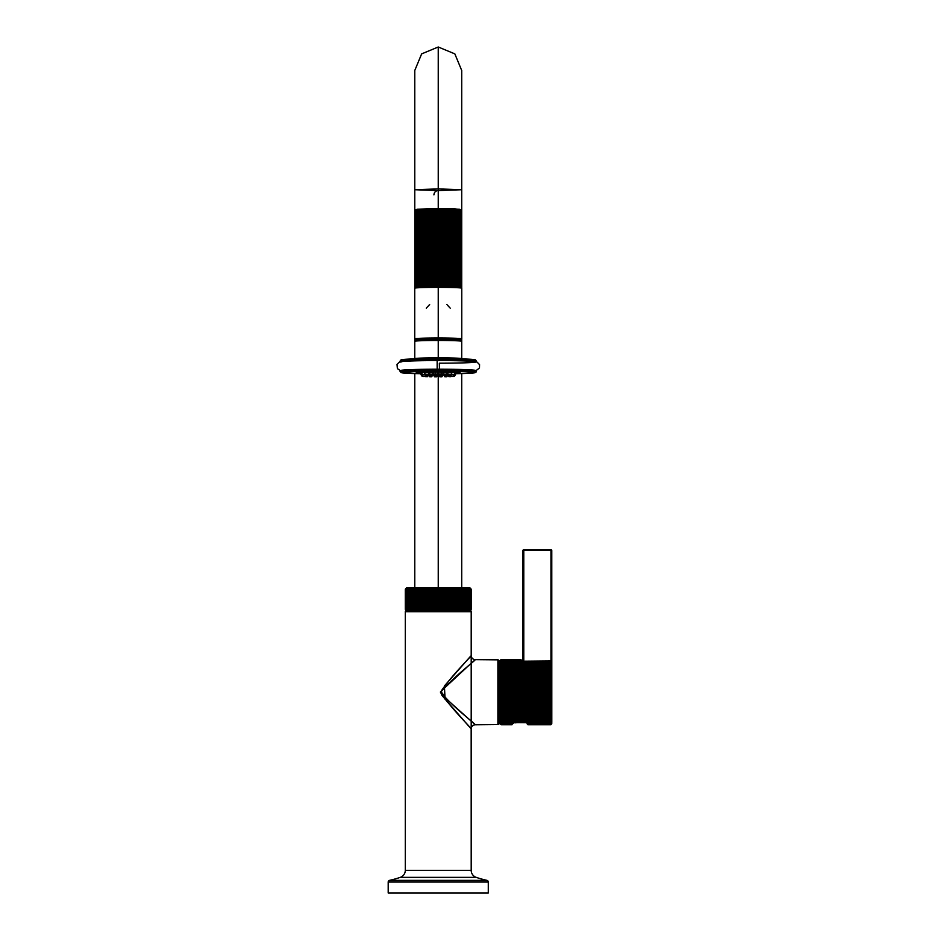 <?xml version="1.0" encoding="UTF-8"?>
<svg xmlns="http://www.w3.org/2000/svg" width="940" height="940" viewBox="0 0 940 940"><rect width="100%" height="100%" fill="white"/><g stroke="black" fill="none" stroke-linecap="round" stroke-linejoin="round"><path stroke-width="1.41" d="M471.163 728.864L471.199 870.346L405.293 870.346L405.293 611.693L471.199 611.693L471.199 728.888C470.728 727.278 451.212 708.666 440.449 692.216C451.2 675.754 470.74 657.142 471.199 655.521L471.199 611.693A1.234 1.234 90 0 0 469.953 610.448A1.234 1.234 -90 0 1 471.199 611.693L405.293 611.693L405.293 870.346A7.414 7.414 0 0 1 400.252 877.373A7.414 7.414 0 0 0 405.293 870.346L471.199 870.346L471.199 728.9A4.124 4.124 -45 0 1 475.276 724.775C474.712 723.224 452.998 707.186 440.696 692.099C453.339 677.223 474.618 661.137 475.276 659.645L497.895 659.845L497.895 724.576L475.276 724.775L473.149 722.884M468.014 725.304L467.11 724.293M466.17 723.224L464.16 720.957M447.581 702.168L446.159 700.523M445.078 699.254L444.397 685.977L470.2 656.649M406.527 610.448A1.234 1.234 90 0 0 405.293 611.693A1.234 1.234 -90 0 1 406.527 610.448L469.953 610.448L406.527 610.448A1.234 1.234 0 0 1 405.293 609.214L405.88 610.26L405.34 609.214L406.01 610.26L405.504 609.214L406.256 610.26L405.798 609.214L406.62 610.26L406.221 609.214L407.102 610.26L406.762 609.214L407.713 610.26L407.42 609.214L408.43 610.26L408.195 609.214L409.264 610.26L409.076 609.214L410.204 610.26L410.075 609.214L411.25 610.26L411.18 609.214L412.402 610.26L412.39 609.214L413.659 610.26L413.694 609.214L414.998 610.26L415.092 609.214L416.432 610.26L416.585 609.214L417.936 610.26L418.159 609.214L419.534 610.26L419.804 609.214L421.19 610.26L421.52 609.214L422.918 610.26L423.294 609.214L424.704 610.26L425.127 609.214L426.537 610.26L427.019 609.214L428.417 610.26L428.946 609.214L430.332 610.26L430.908 609.214L432.282 610.26L432.894 609.214L434.257 610.26L434.914 609.214L436.242 610.26L436.936 609.214L438.228 610.26L438.968 609.214L440.226 610.26L440.989 609.214L442.211 610.26L443.01 609.214L444.185 610.26L445.008 609.214L446.124 610.26L446.97 609.214L448.051 610.26L448.921 609.214L449.931 610.26L450.812 609.214L451.764 610.26L452.669 609.214L453.55 610.26L454.466 609.214L455.277 610.26L456.194 609.214L456.934 610.26L457.862 609.214L458.532 610.26L459.46 609.214L460.048 610.26L460.964 609.214L461.47 610.26L462.398 609.214L462.821 610.26L463.726 609.214L464.066 610.26L464.959 609.214L465.218 610.26L466.099 609.214L466.275 610.26L467.133 609.214L467.215 610.26L468.049 609.214L468.049 610.26L469.718 609.214L469.377 610.26L470.259 609.214L469.859 610.26L470.681 609.214L470.235 610.26L470.975 609.214L470.482 610.26L471.152 609.214L470.599 610.26L471.199 609.214A1.234 1.234 0 0 1 469.953 610.448A1.234 1.234 0 0 0 471.199 609.214L471.152 589.862A2.056 2.056 0 0 0 469.13 587.794L407.349 587.794A2.056 2.056 0 0 0 405.293 589.862L405.88 588.428L405.293 589.862A2.056 2.056 0 0 1 407.349 587.794L469.13 587.794A2.056 2.056 0 0 1 471.199 589.862L470.482 588.428L470.975 589.862L470.235 588.428L470.681 589.862L469.859 588.428L470.259 589.862L469.377 588.428L469.718 589.862L468.766 588.428L469.06 589.862L468.049 588.428L468.285 589.862L467.215 588.428L467.392 589.862L466.275 588.428L466.393 589.862L465.218 588.428L465.288 589.862L464.066 588.428L464.078 589.862L462.821 588.428L462.762 589.862L461.47 588.428L461.364 589.862L460.048 588.428L459.883 589.862L458.532 588.428L458.309 589.862L456.934 588.428L456.664 589.862L455.277 588.428L454.948 589.862L453.55 588.428L453.162 589.862L451.764 588.428L451.329 589.862L449.931 588.428L449.438 589.862L448.051 588.428L447.511 589.862L446.124 588.428L445.548 589.862L444.185 588.428L443.551 589.862L442.211 588.428L441.541 589.862L440.226 588.428L439.521 589.862L438.228 588.428L437.488 589.862L436.242 588.428L435.467 589.862L434.257 588.428L433.446 589.862L432.282 588.428L431.448 589.862L430.332 588.428L429.474 589.862L428.417 588.428L427.536 589.862L426.537 588.428L425.644 589.862L424.704 588.428L423.787 589.862L422.918 588.428L422.001 589.862L421.19 588.428L420.262 589.862L419.534 588.428L418.594 589.862L417.936 588.428L417.007 589.862L416.432 588.428L415.492 589.862L414.998 588.428L414.07 589.862L413.659 588.428L412.742 589.862L412.402 588.428L411.509 589.862L411.25 588.428L410.369 589.862L410.204 588.428L409.346 589.862L409.264 588.428L408.418 589.862L408.43 588.428L406.762 589.862L407.102 588.428L406.221 589.862L406.62 588.428L405.798 589.862L406.256 588.428L405.504 589.862L406.01 588.428L405.34 589.862L405.88 588.428L405.34 609.214A1.234 1.234 0 0 0 406.527 610.448M499.116 723.342L499.116 661.079A1.234 1.234 180 0 0 497.895 659.845A1.234 1.234 0 0 1 499.116 661.079L499.116 723.342A1.234 1.234 0 0 1 497.895 724.576A1.234 1.234 180 0 0 499.116 723.342M500.151 664.322L499.116 664.322L500.151 664.322M499.116 720.099L500.151 720.099L499.116 720.099M474.959 659.927L474.277 660.526M469.836 664.486L440.872 691.405L447.181 699.654L472.033 721.897M475.24 659.68L475.276 659.645A4.124 4.124 -135 0 1 471.199 655.521A4.124 4.124 45 0 0 475.276 659.645C474.7 661.196 453.045 677.235 440.696 692.298C453.303 707.197 474.63 723.271 475.276 724.775M471.163 663.299L471.974 662.582M472.902 661.76L475.111 659.798M468.755 658.27L468.144 658.964M466.933 660.327L464.055 663.57M462.738 665.05L461.881 666.037M461.129 666.883L459.014 669.268M445.419 684.778L444.397 685.977M440.472 691.911L441.929 695.365M442.117 695.624L468.755 726.15M469.636 727.149L470.916 728.582M497.895 724.576L497.895 659.845M438.24 587.183C407.96 587.183 407.96 587.183 438.24 587.183C468.52 587.183 468.52 587.183 438.24 587.183C407.96 587.183 407.96 587.183 438.24 587.183L438.24 373.862L438.24 587.183M455.982 210.102L459.589 209.232L438.24 208.751L416.89 209.232L420.509 210.102L414.775 209.573L438.24 208.751L454.843 208.986L461.716 209.573L455.982 210.102M433.916 194.862C434.151 192.359 435.502 190.926 437.981 190.55L414.775 189.727L438.24 188.905L438.24 47L421.649 53.874L414.775 70.477L421.649 53.886L438.24 47L454.843 53.886L461.716 70.477L454.843 53.874L438.24 47L438.24 188.905L461.716 189.727L438.51 190.55M461.716 70.477L461.716 189.727L438.24 188.905L438.24 208.751L438.24 188.905L414.775 189.727L414.775 70.477M471.199 589.862L470.599 588.428L471.199 609.214L470.599 610.26L471.199 589.862L471.199 609.214L470.482 610.26L470.482 588.428L471.116 589.862L471.116 609.214L471.199 589.862M464.09 609.214L464.066 588.428L464.959 589.862L464.959 609.214L464.066 610.26L464.078 609.214L462.821 610.26L462.762 609.214L462.821 588.428L462.821 610.26L462.821 588.428L463.726 589.862L463.726 609.214L464.078 589.862L464.078 609.214M405.293 609.214L405.293 589.862L406.01 588.428L406.01 610.26L405.375 609.214L405.375 589.862L405.88 610.26L405.293 609.214L405.293 589.862M405.575 609.214L405.575 589.862L406.256 588.428L406.256 610.26L405.504 609.214L405.575 589.862L405.575 609.214M405.904 609.214L405.904 589.862L406.62 588.428L406.62 610.26L405.798 609.214L405.798 589.862L405.904 609.214M406.35 609.214L406.35 589.862L407.102 588.428L407.102 610.26L406.221 609.214L406.221 589.862L406.35 609.214M406.926 609.214L406.926 589.862L407.713 588.428L407.713 610.26L406.762 609.214L406.762 589.862L406.926 609.214M407.619 609.214L407.619 589.862L408.43 588.428L408.43 610.26L407.42 609.214L407.42 589.862L407.619 609.214M408.418 609.214L408.418 589.862L409.264 588.428L409.264 610.26L408.195 609.214L408.195 589.862L408.418 609.214M409.346 609.214L409.346 589.862L410.204 588.428L410.204 610.26L409.076 609.214L409.076 589.862L409.346 609.214M410.369 609.214L410.369 589.862L411.25 588.428L411.25 610.26L410.075 609.214L410.075 589.862L410.369 609.214M411.509 609.214L411.509 589.862L412.402 588.428L412.402 610.26L411.18 609.214L411.18 589.862L411.509 609.214M412.742 609.214L412.742 589.862L413.659 588.428L413.659 610.26L412.39 609.214L412.39 589.862L412.742 609.214M413.694 589.862L413.659 610.26L413.659 588.428L413.694 589.862L414.998 588.428L414.998 610.26L414.07 609.214L414.07 589.862L413.694 609.214L413.694 589.862M415.092 589.862L414.998 610.26L414.998 588.428L415.092 589.862L416.432 588.428L416.432 610.26L415.492 609.214L415.492 589.862L415.092 609.214L415.092 589.862M416.585 589.862L416.432 610.26L416.432 588.428L416.585 589.862L417.936 588.428L417.936 610.26L417.007 609.214L417.007 589.862L416.585 609.214L416.585 589.862M418.159 589.862L417.936 610.26L417.936 588.428L418.159 589.862L419.534 588.428L419.534 610.26L418.594 609.214L418.594 589.862L418.159 609.214L418.159 589.862M419.804 589.862L419.534 610.26L419.534 588.428L419.804 589.862L421.19 588.428L421.19 610.26L420.262 609.214L420.262 589.862L419.804 609.214L419.804 589.862M421.52 589.862L421.19 610.26L421.19 588.428L421.52 589.862L422.918 588.428L422.918 610.26L422.001 609.214L422.001 589.862L421.52 609.214L421.52 589.862M423.294 589.862L422.918 610.26L422.918 588.428L423.294 589.862L424.704 588.428L424.704 610.26L423.787 609.214L423.787 589.862L423.294 609.214L423.294 589.862M425.127 589.862L424.704 610.26L424.704 588.428L425.127 589.862L426.537 588.428L426.537 610.26L425.644 609.214L425.644 589.862L425.127 609.214L425.127 589.862M427.019 589.862L426.537 610.26L426.537 588.428L427.019 589.862L428.417 588.428L428.417 610.26L427.536 609.214L427.536 589.862L427.019 609.214L427.019 589.862M428.946 589.862L428.417 610.26L428.417 588.428L428.946 589.862L430.332 588.428L430.332 610.26L429.474 609.214L429.474 589.862L428.946 609.214L428.946 589.862M430.908 589.862L430.332 610.26L430.332 588.428L430.908 589.862L432.282 588.428L432.282 610.26L431.448 609.214L431.448 589.862L430.908 609.214L430.908 589.862M432.894 589.862L432.282 610.26L432.282 588.428L432.894 589.862L434.257 588.428L434.257 610.26L433.446 609.214L433.446 589.862L432.894 609.214L432.894 589.862M434.914 589.862L434.914 609.214L434.257 610.26L434.257 588.428L434.914 589.862L436.242 588.428L436.242 610.26L435.467 609.214L435.467 589.862L434.914 609.214L434.914 589.862M436.936 589.862L436.936 609.214L436.242 610.26L436.242 588.428L436.936 589.862L438.228 588.428L438.228 610.26L437.488 609.214L437.488 589.862L436.936 609.214L436.936 589.862M438.968 589.862L438.968 609.214L438.228 610.26L438.228 588.428L438.968 589.862L440.226 588.428L440.226 610.26L439.521 609.214L439.521 589.862L438.968 609.214L438.968 589.862M440.989 589.862L440.989 609.214L440.226 610.26L440.226 588.428L440.989 589.862L442.211 588.428L442.211 610.26L441.541 609.214L441.541 589.862L440.989 609.214L440.989 589.862M443.01 589.862L443.01 609.214L442.211 610.26L442.211 588.428L443.01 589.862L444.185 588.428L444.185 610.26L443.551 609.214L443.551 589.862L443.01 609.214L443.01 589.862M445.008 589.862L445.008 609.214L444.185 610.26L444.185 588.428L445.008 589.862L446.124 588.428L446.124 610.26L445.548 589.862L445.008 609.214L445.008 589.862M446.97 589.862L446.97 609.214L446.124 610.26L446.124 588.428L446.97 589.862L448.051 588.428L448.051 610.26L447.511 589.862L446.97 609.214L446.97 589.862M448.921 589.862L448.921 609.214L448.051 610.26L448.051 588.428L448.921 589.862L449.931 588.428L449.931 610.26L449.438 589.862L448.921 609.214L448.921 589.862M450.812 589.862L450.812 609.214L449.931 610.26L449.931 588.428L450.812 589.862L451.764 588.428L451.764 610.26L451.329 589.862L450.812 609.214L450.812 589.862M452.669 589.862L452.669 609.214L451.764 610.26L451.764 588.428L452.669 589.862L453.55 588.428L453.55 610.26L453.162 589.862L452.669 609.214L452.669 589.862M454.466 589.862L454.466 609.214L453.55 610.26L453.55 588.428L454.466 589.862L455.277 588.428L455.277 610.26L454.948 589.862L454.466 609.214L454.466 589.862M456.194 589.862L456.194 609.214L455.277 610.26L455.277 588.428L456.194 589.862L456.934 588.428L456.934 610.26L456.664 589.862L456.194 609.214L456.194 589.862M457.862 589.862L457.862 609.214L456.934 610.26L456.934 588.428L457.862 589.862L458.532 588.428L458.532 610.26L458.309 589.862L457.862 609.214L457.862 589.862M459.46 589.862L459.46 609.214L458.532 610.26L458.532 588.428L459.46 589.862L460.048 588.428L460.048 610.26L459.46 589.862M460.964 589.862L460.964 609.214L460.048 610.26L460.048 588.428L460.964 589.862L461.47 588.428L461.47 610.26L460.964 589.862M462.398 589.862L462.398 609.214L461.47 610.26L461.47 588.428L462.762 589.862L462.762 609.214L462.398 589.862M465.288 609.214L465.218 588.428L466.099 589.862L466.099 609.214L465.218 610.26L464.959 589.862L465.288 609.214M466.393 609.214L466.275 588.428L467.133 589.862L467.133 609.214L466.275 610.26L466.099 589.862L466.393 609.214M467.392 609.214L467.215 588.428L468.049 589.862L468.049 609.214L467.215 610.26L467.133 589.862L467.392 609.214M468.285 609.214L468.049 588.428L468.86 589.862L468.86 609.214L468.049 610.26L468.049 589.862L468.285 609.214M469.06 609.214L468.766 588.428L469.554 589.862L469.554 609.214L468.766 610.26L468.86 589.862L469.06 609.214M469.718 609.214L469.377 588.428L470.129 589.862L469.718 609.214M470.259 609.214L469.859 588.428L470.576 589.862L470.259 609.214M470.681 609.214L470.235 588.428L470.905 589.862L470.681 609.214M488.283 893L388.197 893L388.197 882.037L388.197 893L488.283 893L488.283 882.037L488.283 893M388.197 882.037L488.283 882.037A1.727 1.727 90 0 0 486.932 880.357A102.965 102.965 0 0 1 476.239 877.373A102.965 102.965 0 0 0 486.932 880.357A1.727 1.727 -90 0 1 488.283 882.037L388.197 882.037A1.727 1.727 -90 0 1 389.56 880.357A102.965 102.965 0 0 0 400.252 877.373L476.239 877.373A7.414 7.414 0 0 1 471.199 870.346A7.414 7.414 0 0 0 476.239 877.373L400.252 877.373A102.965 102.965 0 0 1 389.56 880.357L486.932 880.357L389.56 880.357A1.727 1.727 90 0 0 388.197 882.037M419.24 339.646A22.278 0.776 0 0 1 457.251 339.646A22.278 0.776 180 0 0 419.24 339.646M423.717 287.546A22.278 0.776 0 0 1 417.348 286.688A22.278 0.776 0 0 1 438.24 286.171L418.876 286.571L415.774 286.912L414.728 288.192A23.524 0.823 0 0 1 438.24 287.37L438.24 338.001A23.524 0.823 180 0 0 414.728 338.823A23.524 0.823 0 0 1 438.24 338.001L438.24 287.37A23.524 0.823 0 0 1 461.763 288.192A23.524 0.823 180 0 0 438.24 287.37A23.524 0.823 180 0 0 414.728 288.192L414.728 338.823L415.656 340.057M460.823 340.057L461.763 338.823A23.524 0.823 180 0 0 438.24 338.001A23.524 0.823 0 0 1 461.763 338.823L461.763 288.192C460.412 286.453 466.781 286.724 438.24 286.171L438.24 287.37L438.24 286.171A22.278 0.776 0 0 1 459.131 286.688A22.278 0.776 0 0 1 452.774 287.546M429.639 304.525L426.278 308.156M450.213 308.156L446.853 304.525M438.24 304.172L438.24 307.298M438.24 303.832L438.24 305.218M416.162 210.419L416.162 286.724L415.445 285.936L415.445 211.23L416.162 210.419A22.654 0.787 0 0 1 438.24 209.808L437.735 210.607A23.477 0.823 180 0 0 436.712 210.607L436.254 209.832L435.69 210.607A23.477 0.823 180 0 0 434.68 210.607L434.28 209.832L433.657 210.619A23.477 0.823 180 0 0 432.67 210.619L432.329 209.855L431.672 210.63A23.477 0.823 180 0 0 430.696 210.642L430.426 209.879L429.733 210.654A23.477 0.823 180 0 0 428.793 210.666L428.581 209.902L427.853 210.689A23.477 0.823 180 0 0 426.96 210.701L426.819 209.937L426.067 210.725A23.477 0.823 180 0 0 425.209 210.736L425.139 209.972L424.363 210.76A23.477 0.823 180 0 0 423.552 210.783L423.552 210.008L422.765 210.807A23.477 0.823 180 0 0 422.013 210.83L422.084 210.055L421.285 210.854A23.477 0.823 180 0 0 420.591 210.877L420.732 210.113L419.933 210.912A23.477 0.823 180 0 0 419.311 210.936L419.522 210.161L418.723 210.959A23.477 0.823 180 0 0 418.171 210.995L418.453 210.219L417.666 211.03A23.477 0.823 180 0 0 417.184 211.054L417.524 210.29L416.749 211.089A23.477 0.823 180 0 0 416.361 211.124L416.761 210.349L416.009 211.159A23.477 0.823 180 0 0 415.703 211.195L416.162 210.419L415.445 211.23A23.477 0.823 180 0 0 415.221 211.265L415.738 210.489L415.045 211.3A23.477 0.823 180 0 0 414.904 211.336L414.822 211.371A23.477 0.823 180 0 0 414.775 211.406L414.775 286.148L415.386 286.923L414.775 286.113A23.477 0.823 0 0 1 414.822 286.077L415.468 286.853L414.904 286.042A23.477 0.823 0 0 1 415.045 286.007L415.738 286.794L415.221 285.971A23.477 0.823 0 0 1 415.445 285.936L416.162 286.724L415.703 285.901A23.477 0.823 0 0 1 416.009 285.866L416.761 286.653L416.361 285.83A23.477 0.823 0 0 1 416.749 285.795L417.524 286.594L417.184 285.772A23.477 0.823 0 0 1 417.666 285.737L418.453 286.524L418.171 285.701A23.477 0.823 0 0 1 418.723 285.678L419.522 286.465L419.311 285.642A23.477 0.823 0 0 1 419.933 285.619L420.732 286.418L420.591 285.596A23.477 0.823 0 0 1 421.285 285.56L422.084 286.359L422.013 285.537A23.477 0.823 0 0 1 422.765 285.513L423.552 286.312L423.552 285.49A23.477 0.823 0 0 1 424.363 285.466L425.139 286.277L425.209 285.454A23.477 0.823 0 0 1 426.067 285.431L426.819 286.242L426.96 285.408A23.477 0.823 0 0 1 427.853 285.396L428.581 286.207L428.793 285.384A23.477 0.823 0 0 1 429.733 285.372L430.426 286.183L430.696 285.349A23.477 0.823 0 0 1 431.672 285.349L432.329 286.159L432.67 285.337A23.477 0.823 0 0 1 433.657 285.325L434.28 286.148L434.68 285.325A23.477 0.823 0 0 1 435.69 285.313L436.254 286.136L436.712 285.313A23.477 0.823 0 0 1 437.735 285.313L438.24 286.159A22.654 0.787 180 0 0 415.598 286.97A22.654 0.787 0 0 1 438.24 286.159L438.24 286.171A22.654 0.787 0 0 1 460.894 286.97A22.654 0.787 180 0 0 438.24 286.159L438.757 210.607A23.477 0.823 0 0 1 439.779 210.607L439.779 285.313A23.477 0.823 180 0 0 438.757 285.313A23.477 0.823 0 0 1 439.779 285.313L440.237 286.136L440.801 285.313A23.477 0.823 0 0 1 441.812 285.325L442.211 286.148L442.822 285.325A23.477 0.823 0 0 1 443.821 285.337L444.162 286.159L444.82 285.349A23.477 0.823 0 0 1 445.783 285.349L446.065 286.183L446.759 285.372A23.477 0.823 0 0 1 447.698 285.384L447.91 286.207L448.627 285.396A23.477 0.823 0 0 1 449.531 285.408L449.673 286.242L450.424 285.431A23.477 0.823 0 0 1 451.282 285.454L451.353 286.277L452.128 285.466A23.477 0.823 0 0 1 452.939 285.49L452.939 286.312L453.726 285.513A23.477 0.823 0 0 1 454.478 285.537L454.408 286.359L455.207 285.56A23.477 0.823 0 0 1 455.888 285.596L455.759 286.418L456.558 285.619A23.477 0.823 0 0 1 457.181 285.642L456.969 286.465L457.768 285.678A23.477 0.823 0 0 1 458.309 285.701L458.038 286.524L458.826 285.737A23.477 0.823 0 0 1 459.296 285.772L458.955 286.594L459.731 285.795A23.477 0.823 0 0 1 460.118 285.83L459.719 286.653L460.471 285.866A23.477 0.823 0 0 1 460.788 285.901L460.318 286.724L461.047 285.936A23.477 0.823 0 0 1 461.27 285.971L460.753 286.794L461.446 286.007A23.477 0.823 0 0 1 461.587 286.042L461.011 286.853L461.669 286.077A23.477 0.823 0 0 1 461.716 286.113L461.105 286.923L461.716 286.148L461.105 286.923L461.716 286.148L461.716 211.406A23.477 0.823 180 0 0 461.669 211.371L461.587 211.336A23.477 0.823 180 0 0 461.446 211.3L460.753 210.489L461.27 211.265A23.477 0.823 180 0 0 461.047 211.23L460.318 210.419L460.788 211.195A23.477 0.823 180 0 0 460.471 211.159L459.719 210.349L460.118 211.124A23.477 0.823 180 0 0 459.731 211.089L458.955 210.29L459.296 211.054A23.477 0.823 180 0 0 458.826 211.03L458.038 210.219L458.309 210.995A23.477 0.823 180 0 0 457.768 210.959L456.969 210.161L457.181 210.936A23.477 0.823 180 0 0 456.558 210.912L455.759 210.113L455.888 210.877A23.477 0.823 180 0 0 455.207 210.854L454.408 210.055L454.478 210.83A23.477 0.823 180 0 0 453.726 210.807L452.939 210.008L452.939 210.783A23.477 0.823 180 0 0 452.128 210.76L451.353 209.972L451.282 210.736A23.477 0.823 180 0 0 450.424 210.725L449.673 209.937L449.531 210.701A23.477 0.823 180 0 0 448.627 210.689L447.91 209.902L447.698 210.666A23.477 0.823 180 0 0 446.759 210.654L446.065 209.879L445.783 210.642A23.477 0.823 180 0 0 444.82 210.63L444.162 209.855L443.821 210.619A23.477 0.823 180 0 0 442.822 210.619L442.211 209.832L441.812 210.607A23.477 0.823 180 0 0 440.801 210.607L440.237 209.832L439.779 210.607A23.477 0.823 180 0 0 438.757 210.607L438.24 209.808A22.654 0.787 0 0 1 460.318 210.419L461.047 211.23L461.047 285.936L460.318 286.724L460.318 210.419M455.841 372.851A18.001 0.623 180 0 0 455.841 372.581A18.001 0.623 180 0 0 433.81 372.111A18.001 0.623 180 0 0 420.979 372.886A18.001 0.623 180 0 1 433.81 372.111A18.001 0.623 180 0 1 455.841 372.581A1.293 1.269 -80.8 0 0 456.77 372.158A1.293 1.269 99.2 0 1 455.841 372.581A18.001 0.623 180 0 1 455.841 372.851A1.293 1.269 80.8 0 0 456.053 372.828A1.293 1.269 -99.2 0 1 455.841 372.851A18.001 0.623 180 0 1 455.512 372.886A18.001 0.623 180 0 0 455.841 372.851M432.776 373.309A18.001 0.623 180 0 0 433.505 373.321A18.001 0.623 180 0 1 432.776 373.309L433.505 373.321M437.723 373.345A18.001 0.623 180 0 0 438.769 373.345A18.001 0.623 180 0 1 437.723 373.345L438.769 373.345M442.987 373.321A18.001 0.623 180 0 0 443.715 373.309A18.001 0.623 180 0 1 442.987 373.321L443.715 373.309M421.884 372.781L420.979 372.71L421.884 372.651L420.979 372.71L420.979 374.661L420.979 372.71L421.884 372.781M437.723 373.239L437.723 375.178L437.03 375.13L437.723 375.178L436.583 376.799L434.644 376.799L436.583 376.799M433.505 373.239L433.505 375.178L434.268 375.236M442.987 373.239L442.987 375.178L442.211 375.236M438.769 373.239L438.769 375.178L439.462 375.13L438.769 375.178L439.908 376.799L441.847 376.799L439.908 376.799M454.596 372.651L455.512 372.71L454.596 372.781L455.512 372.71L455.512 374.661L454.514 374.602L455.512 374.661L455.512 372.71L454.596 372.651M451.964 372.463L454.478 372.51L454.478 374.449L451.905 374.402L454.478 374.449L454.596 372.534L451.964 372.463M450.836 375.941L448.885 375.941L450.836 375.941L451.964 372.369L451.47 374.273L451.47 372.322L447.934 372.346L451.47 372.416M444.773 372.322L446.876 372.322M440.507 372.264L441.248 372.264M435.244 372.264L435.972 372.264M429.615 372.322L431.719 372.322M425.009 372.416L428.558 372.346L425.009 372.322L424.528 374.32L424.528 372.369L425.656 375.941L427.606 375.941L425.879 375.918L425.009 374.273L428.616 374.296L425.009 374.273L425.656 375.941M422.013 372.557L424.528 372.463L421.884 372.534L421.884 374.473L422.013 372.51M457.545 371.418L456.053 372.828A1.293 1.269 80.8 0 0 456.957 372.17M421.966 374.602L420.979 374.661L421.966 374.602M422.107 376.282L420.979 374.661L422.107 376.282L424.163 376.129L422.107 376.282L420.979 374.661M425.444 375.636L424.915 376.447L423.024 376.458L424.974 376.458L425.444 375.636M424.915 376.447L423.082 376.47L424.915 376.447M427.606 376.623L428.088 375.248L427.371 376.599L425.656 376.623L427.606 376.623L428.734 374.461M427.371 376.599L425.879 376.646L427.371 376.599M432.776 375.119L432.165 375.072L432.776 375.119L432.776 373.168L432.776 375.119L431.636 376.74L429.686 376.74L431.636 376.74M428.64 375.142L429.239 375.178M431.448 375.847L431.155 376.705L431.448 375.847M431.155 376.705L430.179 376.764L431.155 376.705M434.198 375.13L433.505 375.178L434.198 375.13M435.902 375.788L435.784 376.764L435.902 375.788M440.59 375.788L440.707 376.764L440.59 375.788M447.252 375.178L447.851 375.142M444.326 375.072L443.715 375.119L444.326 375.072M445.043 375.847L444.855 376.74L446.794 376.74L445.337 376.705L445.043 375.847M445.337 376.705L446.312 376.764L445.337 376.705M448.404 375.248L448.885 376.623L450.836 376.623L449.109 376.599L448.404 375.248M449.109 376.599L450.601 376.646L449.109 376.599M451.047 375.636L451.517 376.458L453.468 376.458L451.576 376.447L451.047 375.636M451.576 376.447L453.409 376.47L451.576 376.447M454.384 376.282L455.512 374.661L454.384 376.282L452.328 376.129L454.384 376.282L455.512 374.661M454.596 372.534L454.443 374.508M453.409 376.082L454.478 374.449L453.409 376.082L451.517 376.094L453.409 376.082M451.47 374.273L447.863 374.296L451.47 374.273L450.601 375.918L451.47 374.273M449.109 375.965L450.601 375.918L449.109 375.965M444.855 375.824L446.794 375.824L444.855 375.824L443.715 374.202L443.715 372.252L446.876 372.193L446.876 374.132L444.773 374.261M446.876 372.193L447.934 372.252L447.934 374.202L446.876 374.132L446.876 372.193M443.715 374.202L446.876 374.132L446.312 375.788L446.876 374.132L447.934 374.202L446.794 375.824M445.337 375.847L446.312 375.788L445.337 375.847M439.908 375.765L441.847 375.765L439.908 375.765L438.769 374.144L438.769 372.193L441.248 372.123L441.248 374.061L438.769 374.144L440.507 374.214M441.248 372.123L442.987 372.193L442.987 374.144L441.248 374.061L441.248 372.123M438.769 374.144L441.248 374.061L441.048 375.73L441.248 374.061L442.987 374.144L441.847 375.765M434.644 375.765L433.505 374.144L433.505 372.193L435.244 372.123L435.244 374.061L433.505 374.144L435.244 374.061L435.244 372.123L437.723 372.193L437.723 374.144L435.244 374.061L437.723 374.144L436.583 375.765L435.443 375.73L435.244 374.061L435.443 375.73L434.644 375.765L436.583 375.765M435.972 374.214L437.723 374.144M429.686 375.824L428.558 374.202L428.558 372.252L429.615 372.193L429.615 374.132L428.558 374.202L429.615 374.132L429.615 372.193L432.776 372.252L432.776 374.202L429.615 374.132L432.776 374.202L431.636 375.824L430.179 375.788L429.615 374.132L429.686 375.824L431.636 375.824M431.719 374.261L432.776 374.202M431.155 375.847L430.179 375.788L431.155 375.847M427.371 375.965L425.879 375.918L427.371 375.965M424.586 374.402L422.013 374.449L424.586 374.402M423.082 376.082L422.013 374.449L423.024 376.094L424.974 376.094L423.082 376.082M422.048 374.508L421.884 372.534M437.723 373.862L438.24 373.862A36.966 1.293 180 0 1 437.723 373.862A36.966 1.293 180 0 0 438.24 373.862A36.966 1.293 180 0 0 438.769 373.862L438.24 373.862A36.966 1.293 180 0 0 438.769 373.862M442.987 373.85A36.966 1.293 180 0 0 443.715 373.85L442.987 373.85A36.966 1.293 180 0 0 443.715 373.85M455.512 373.709A36.966 1.293 180 0 0 474.124 372.264A36.966 1.293 180 0 0 438.24 371.277A36.966 1.293 180 0 0 402.367 372.264A36.966 1.293 180 0 0 420.979 373.709A36.966 1.293 180 0 1 402.367 372.264A36.966 1.293 180 0 1 438.24 371.277L438.24 369.843A38.199 1.328 0 0 1 476.451 371.171A38.199 1.328 180 0 0 438.24 369.843L438.24 370.007A38.199 1.328 180 0 0 400.041 371.335A38.199 1.328 0 0 1 438.24 370.007L438.24 371.277A36.966 1.293 180 0 1 474.124 372.264A36.966 1.293 180 0 1 455.512 373.709L473.067 373.015L475.828 372.44L476.451 371.335A38.199 1.328 180 0 0 438.24 370.007A38.199 1.328 0 0 1 476.451 371.335L474.406 370.196A37.659 1.316 0 0 0 438.24 369.244L438.24 369.843A38.199 1.328 180 0 0 400.041 371.171A38.199 1.328 0 0 1 438.24 369.843L438.24 369.244A37.659 1.316 0 0 1 474.406 370.196L475.017 370.278M432.776 373.85A36.966 1.293 180 0 0 433.505 373.85A36.966 1.293 180 0 1 432.776 373.85L433.505 373.85M459.554 371.958L438.24 371.805A21.937 0.764 0 0 0 418.523 372.24A21.937 0.764 0 0 0 420.979 373.039A21.937 0.764 0 0 1 418.523 372.24A21.937 0.764 0 0 1 438.24 371.805A21.937 0.764 0 0 1 457.956 372.24A21.937 0.764 0 0 1 455.512 373.039A21.937 0.764 0 0 0 457.956 372.24A21.937 0.764 0 0 0 438.24 371.805L438.24 371.805C417.372 371.84 415.057 372.651 416.62 372.463L416.925 371.958M439.438 369.209L439.344 363.204A37.718 1.316 180 0 0 475.522 362.1A37.718 1.316 180 0 0 438.24 360.572L438.24 359.961A38.199 1.328 0 0 1 476.451 361.289A38.199 1.328 180 0 0 438.24 359.961L438.24 360.572A37.718 1.316 180 0 0 437.147 360.572L437.159 369.209A37.353 1.304 180 0 1 438.24 369.209A37.353 1.304 180 0 1 474.853 370.254A37.353 1.304 180 0 0 438.24 369.209A37.353 1.304 180 0 0 437.159 369.209A37.353 1.304 180 0 0 401.639 370.254A37.353 1.304 180 0 1 437.159 369.209L437.147 360.572A37.718 1.316 180 0 0 400.969 362.1L400.041 361.289A38.199 1.328 0 0 1 438.24 359.961L438.24 359.797A38.199 1.328 0 0 1 476.451 361.125A38.199 1.328 180 0 0 438.24 359.797L438.24 359.961A38.199 1.328 180 0 0 400.041 361.289L400.041 361.125A38.199 1.328 0 0 1 438.24 359.797A38.199 1.328 180 0 0 400.041 361.125L401.063 359.832L406.773 359.209L438.24 358.598L438.24 359.797L438.24 358.598A36.966 1.293 0 0 1 471.387 360.466M401.474 370.278L402.085 370.196A37.659 1.316 0 0 1 438.24 369.244A37.659 1.316 0 0 0 402.085 370.196L400.041 371.171L401.133 372.663L420.979 373.709M438.24 340.468A23.477 0.823 0 0 1 461.716 341.291A23.477 0.823 180 0 0 438.24 340.468L438.24 357.835L438.24 340.468A23.477 0.823 180 0 0 414.763 341.291A23.477 0.823 0 0 1 438.24 340.468L438.24 339.281L438.24 340.468M423.776 340.644A22.243 0.776 0 0 1 417.384 339.787A22.243 0.776 0 0 1 438.24 339.281C466.734 339.822 460.377 339.552 461.716 341.291L461.716 358.657A23.477 0.823 180 0 0 438.24 357.835A23.477 0.823 180 0 0 414.763 358.657L414.047 359.738M405.105 360.466A36.966 1.293 0 0 1 438.24 358.598L438.24 357.835A23.477 0.823 180 0 0 414.763 358.657L414.763 341.291L415.809 340.01L438.24 339.281A22.243 0.776 0 0 1 459.108 339.787A22.243 0.776 0 0 1 452.716 340.644M457.204 372.299A21.315 0.74 180 0 0 457.956 372.24A21.315 0.74 180 0 1 457.204 372.299M418.535 372.24A21.315 0.74 180 0 0 419.275 372.299A21.315 0.74 180 0 1 418.535 372.24M462.433 359.738L461.716 358.657A23.477 0.823 180 0 0 438.24 357.835L438.24 358.598C460.588 358.716 472.949 359.115 475.358 359.809L476.451 361.125L475.522 362.1M461.622 211.018L461.716 286.113A23.477 0.823 180 0 0 461.669 286.077L461.011 286.853L461.011 210.548L461.587 286.042A23.477 0.823 180 0 0 461.446 286.007L460.753 286.794L460.753 210.489L461.446 211.3L461.446 286.007L461.446 211.3A23.477 0.823 0 0 1 461.587 211.336M415.386 210.584L438.24 209.808L438.757 210.607L438.24 286.136L437.735 210.607L438.24 209.82L461.105 210.584M414.904 211.336A23.477 0.823 0 0 1 415.045 211.3L415.045 286.007L415.045 211.3L415.738 210.489L415.738 286.794L415.045 286.007A23.477 0.823 180 0 0 414.904 286.042L415.468 210.548L415.468 286.853L414.822 286.077L414.822 211.371L415.468 210.548M414.775 211.406A23.477 0.823 0 0 1 414.822 211.371L414.822 286.077A23.477 0.823 180 0 0 414.775 286.113L414.869 211.018M461.669 286.183L461.011 286.994L461.669 286.183M415.468 286.994L414.822 286.183L415.386 286.97M436.712 210.607L436.254 286.136L436.712 210.607A23.477 0.823 0 0 1 437.735 210.607L437.735 285.313A23.477 0.823 180 0 0 436.712 285.313L436.712 210.607M435.69 285.313L436.254 209.832L435.69 285.313A23.477 0.823 180 0 0 434.68 285.325L434.68 210.607A23.477 0.823 0 0 1 435.69 210.607L435.69 285.313M433.657 285.325L433.657 210.619L434.28 209.832L434.28 286.148L433.657 285.325A23.477 0.823 180 0 0 432.67 285.337L432.67 210.619A23.477 0.823 0 0 1 433.657 210.619L433.657 285.325M431.672 285.349L431.672 210.63L432.329 209.855L432.329 286.159L431.672 285.349A23.477 0.823 180 0 0 430.696 285.349L430.696 210.642A23.477 0.823 0 0 1 431.672 210.63L431.672 285.349M429.733 285.372L429.733 210.654L430.426 209.879L430.426 286.183L429.733 285.372A23.477 0.823 180 0 0 428.793 285.384L428.793 210.666A23.477 0.823 0 0 1 429.733 210.654L429.733 285.372M427.853 285.396L427.853 210.689L428.581 209.902L428.581 286.207L427.853 285.396A23.477 0.823 180 0 0 426.96 285.408L426.96 210.701A23.477 0.823 0 0 1 427.853 210.689L427.853 285.396M426.067 285.431L426.067 210.725L426.819 209.937L426.819 286.242L426.067 285.431A23.477 0.823 180 0 0 425.209 285.454L425.209 210.736A23.477 0.823 0 0 1 426.067 210.725L426.067 285.431M424.363 285.466L424.363 210.76L425.139 209.972L425.139 286.277L424.363 285.466A23.477 0.823 180 0 0 423.552 285.49L423.552 286.312L422.765 285.513L422.765 210.807L423.552 210.008L423.552 285.49L423.552 210.783A23.477 0.823 0 0 1 424.363 210.76L424.363 285.466M422.013 210.83L422.084 286.359L421.285 285.56L421.285 210.854L422.084 210.055L422.013 210.83A23.477 0.823 0 0 1 422.765 210.807L422.765 285.513A23.477 0.823 180 0 0 422.013 285.537L422.013 210.83M420.591 210.877L420.732 286.418L419.933 285.619L419.933 210.912L420.732 210.113L420.591 210.877A23.477 0.823 0 0 1 421.285 210.854L421.285 285.56A23.477 0.823 180 0 0 420.591 285.596L420.591 210.877M419.311 210.936L419.522 286.465L418.723 285.678L419.311 210.936A23.477 0.823 0 0 1 419.933 210.912L419.933 285.619A23.477 0.823 180 0 0 419.311 285.642L419.311 210.936M418.171 210.995L418.453 286.524L417.666 285.737L418.171 210.995A23.477 0.823 0 0 1 418.723 210.959L418.723 285.678A23.477 0.823 180 0 0 418.171 285.701L418.171 210.995M417.184 211.054L417.524 286.594L416.749 285.795L417.184 211.054A23.477 0.823 0 0 1 417.666 211.03L417.666 285.737A23.477 0.823 180 0 0 417.184 285.772L417.184 211.054M416.361 211.124L416.761 286.653L416.009 285.866L416.361 211.124A23.477 0.823 0 0 1 416.749 211.089L416.749 285.795A23.477 0.823 180 0 0 416.361 285.83L416.361 211.124M461.011 210.548L461.669 211.371L461.669 286.077L461.669 211.371A23.477 0.823 0 0 1 461.716 211.406M460.471 211.159L460.471 285.866L459.719 286.653L459.719 210.349L460.471 211.159A23.477 0.823 0 0 1 460.788 211.195L460.788 285.901A23.477 0.823 180 0 0 460.471 285.866L460.471 211.159M459.731 211.089L459.731 285.795L458.955 286.594L458.955 210.29L459.731 211.089A23.477 0.823 0 0 1 460.118 211.124L460.118 285.83A23.477 0.823 180 0 0 459.731 285.795L459.731 211.089M458.826 211.03L458.826 285.737L458.038 286.524L458.038 210.219L458.826 211.03A23.477 0.823 0 0 1 459.296 211.054L459.296 285.772A23.477 0.823 180 0 0 458.826 285.737L458.826 211.03M457.768 210.959L457.768 285.678L456.969 286.465L456.969 210.161L457.768 210.959A23.477 0.823 0 0 1 458.309 210.995L458.309 285.701A23.477 0.823 180 0 0 457.768 285.678L457.768 210.959M456.558 210.912L456.558 285.619L455.759 286.418L455.759 210.113L456.558 210.912A23.477 0.823 0 0 1 457.181 210.936L457.181 285.642A23.477 0.823 180 0 0 456.558 285.619L456.558 210.912M455.207 210.854L455.207 285.56L454.408 286.359L454.408 210.055L455.207 210.854A23.477 0.823 0 0 1 455.888 210.877L455.888 285.596A23.477 0.823 180 0 0 455.207 285.56L455.207 210.854M453.726 210.807L453.726 285.513L452.939 286.312L452.939 210.008L453.726 210.807A23.477 0.823 0 0 1 454.478 210.83L454.478 285.537A23.477 0.823 180 0 0 453.726 285.513L453.726 210.807M452.128 210.76L452.128 285.466L451.353 286.277L451.353 209.972L452.128 210.76A23.477 0.823 0 0 1 452.939 210.783L452.939 285.49A23.477 0.823 180 0 0 452.128 285.466L452.128 210.76M451.282 285.454L451.353 209.972L451.282 285.454A23.477 0.823 180 0 0 450.424 285.431L449.673 286.242L449.673 209.937L450.424 210.725L450.424 285.431L450.424 210.725A23.477 0.823 0 0 1 451.282 210.736L451.282 285.454M449.531 285.408L449.673 209.937L449.531 285.408A23.477 0.823 180 0 0 448.627 285.396L447.91 286.207L447.91 209.902L448.627 210.689L448.627 285.396L448.627 210.689A23.477 0.823 0 0 1 449.531 210.701L449.531 285.408M447.698 285.384L447.91 209.902L447.698 285.384A23.477 0.823 180 0 0 446.759 285.372L446.065 286.183L446.065 209.879L446.759 210.654L446.759 285.372L446.759 210.654A23.477 0.823 0 0 1 447.698 210.666L447.698 285.384M445.783 285.349L446.065 209.879L445.783 285.349A23.477 0.823 180 0 0 444.82 285.349L444.162 286.159L444.162 209.855L444.82 210.63L444.82 285.349L444.82 210.63A23.477 0.823 0 0 1 445.783 210.642L445.783 285.349M443.821 285.337L444.162 209.855L443.821 285.337A23.477 0.823 180 0 0 442.822 285.325L442.211 286.148L442.211 209.832L442.822 210.619L442.822 285.325L442.822 210.619A23.477 0.823 0 0 1 443.821 210.619L443.821 285.337M441.812 285.325L442.211 209.832L441.812 285.325A23.477 0.823 180 0 0 440.801 285.313L440.801 210.607A23.477 0.823 0 0 1 441.812 210.607L441.812 285.325M439.779 285.313L440.237 209.832L439.779 285.313M400.37 370.595L397.373 368.621L397.032 364.391L399.324 362.135L402.731 361.454A37.718 1.316 0 0 1 437.147 360.572A37.718 1.316 0 0 1 438.24 360.572A37.718 1.316 0 0 1 473.76 361.454L477.062 362.1L479.565 364.661L479.471 367.951L476.11 370.595M521.97 660.938L520.701 660.15L501.384 660.232L520.701 660.15A1.234 1.222 180 0 1 521.63 660.561A1.234 1.222 180 0 0 520.701 660.15L501.384 659.668L500.315 660.291L501.384 659.668L520.701 659.668L521.77 660.291L501.384 659.692L500.315 660.385L501.384 659.739L520.701 659.739L521.77 660.385L501.384 659.821L500.315 660.609L501.384 659.927L520.701 659.927L521.77 660.609L501.384 660.068L500.315 660.938L501.384 660.232L520.736 660.232L521.97 660.938L501.384 660.444L500.315 661.396L501.384 660.949L500.315 661.983L501.384 661.56L500.315 662.677L501.384 662.3L500.315 663.487L501.384 663.158L500.315 664.404L501.384 664.122L500.315 665.438L501.384 665.203L500.315 666.566L501.384 666.378L500.315 667.8L501.384 667.659L500.315 669.116L501.384 669.033L500.315 670.537L501.384 670.502L500.315 672.03L501.384 672.041L500.315 673.616L501.384 673.675L500.315 675.261L501.384 675.366L500.315 676.976L501.384 677.129L500.315 678.75L501.384 678.95L500.315 680.572L501.384 680.83L500.315 682.44L501.384 682.745L500.315 684.355L501.384 684.696L500.315 686.294L501.384 686.682L500.315 688.256L501.384 688.691L500.315 690.23L501.384 690.7L500.315 692.216L501.384 692.733L500.315 694.202L501.384 694.754L501.384 695.741L500.315 696.176L501.384 696.763L501.384 697.739L500.315 698.138L501.384 698.761L501.384 699.724L500.315 700.077L501.384 700.723L501.384 701.675L500.315 701.98L501.384 702.662L501.384 703.602L500.315 703.849L501.384 704.553L501.384 705.47L500.315 705.682L501.384 706.398L501.384 707.291L500.315 707.456L501.384 708.196L501.384 709.054L500.315 709.171L501.384 709.923L501.384 710.758L500.315 710.816L501.384 711.592L501.384 712.379L500.315 712.391L501.384 713.178L501.384 713.93L500.315 713.895L501.384 714.682L501.384 715.387L500.315 715.305L501.384 716.104L501.384 716.762L500.315 716.633L501.384 717.432L500.315 717.866L501.384 718.665L500.315 718.994L501.384 719.793L500.315 720.016L501.384 720.804L500.315 720.945L501.384 722.12L500.315 721.755L501.384 722.519L551.639 722.449L550.558 723.189L546.128 723.189L550.722 723.471A1.234 1.187 0 0 0 551.803 722.296L551.803 662.124L551.803 722.296A1.234 1.187 180 0 1 550.722 723.471L551.639 722.449L550.558 722.519L551.639 721.755L550.558 722.519L501.384 722.519L500.315 721.755L550.558 722.12L551.639 720.945L550.558 721.72L501.384 721.72L500.315 720.945L550.558 721.274L551.639 720.016L550.558 720.804L501.384 720.804L500.315 720.016L550.558 720.298L551.639 718.994L550.558 719.793L501.384 719.793L500.315 718.994L550.558 719.229L551.639 717.866L550.558 718.665L501.384 718.665L500.315 717.866L550.558 718.043L551.639 716.633L550.558 717.432L501.384 717.432L500.315 716.633L550.558 716.762L551.639 715.305L550.558 716.104L501.384 716.104L500.315 715.305L550.558 715.387L551.639 713.895L550.558 713.93L551.639 713.895L550.558 714.682L501.384 714.682L500.315 713.895L550.558 713.93L551.639 712.391L550.558 713.178L501.384 713.178L500.315 712.391L551.639 712.391L500.315 712.391L550.558 712.379L551.639 710.816L550.558 711.592L501.384 711.592L500.315 710.816L551.639 710.816L500.315 710.816L550.558 710.758L551.639 709.171L550.558 709.923L501.384 709.923L500.315 709.171L551.639 709.171L500.315 709.171L550.558 709.054L551.639 707.456L550.558 708.196L501.384 708.196L500.315 707.456L551.639 707.456L500.315 707.456L550.558 707.291L551.639 705.682L550.558 706.398L501.384 706.398L500.315 705.682L551.639 705.682L500.315 705.682L550.558 705.47L551.639 703.849L550.558 704.553L501.384 704.553L500.315 703.849L551.639 703.849L500.315 703.849L550.558 703.602L551.639 701.98L550.558 702.662L501.384 702.662L500.315 701.98L551.639 701.98L500.315 701.98L550.558 701.675L551.639 700.077L550.558 700.723L501.384 700.723L500.315 700.077L551.639 700.077L500.315 700.077L550.558 699.724L551.639 698.138L550.558 698.761L501.384 698.761L500.315 698.138L551.639 698.138L500.315 698.138L550.558 697.739L551.639 696.176L500.315 696.176L551.639 696.176L500.315 696.176L550.558 695.741L551.639 694.202L500.315 694.202L551.639 694.202L500.315 694.202L550.558 693.72L551.639 692.216L500.315 692.216L551.639 692.216L500.315 692.216L550.558 691.699L550.558 690.7L550.558 691.699L501.384 691.699L501.384 690.7L550.558 690.7L501.384 690.7L500.315 690.23L501.384 689.678L551.639 690.23L500.315 690.23L551.639 690.23L550.558 690.7L551.639 690.23L550.558 688.691L500.315 688.256L551.639 688.256L500.315 688.256L551.639 688.256L550.558 688.691L551.639 688.256L550.558 686.682L500.315 686.294L501.384 685.671L550.558 685.671L551.639 686.294L500.315 686.294L551.639 686.294L550.558 686.682L551.639 686.294L550.558 684.696L500.315 684.355L501.384 683.697L550.558 683.697L551.639 684.355L500.315 684.355L551.639 684.355L550.558 684.696L551.639 684.355L550.558 682.745L500.315 682.44L501.384 681.77L550.558 681.77L551.639 682.44L500.315 682.44L551.639 682.44L550.558 682.745L551.639 682.44L550.558 680.83L500.315 680.572L501.384 679.867L550.558 679.867L551.639 680.572L500.315 680.572L551.639 680.572L550.558 680.83L551.639 680.572L550.558 678.95L500.315 678.75L501.384 678.022L550.558 678.022L551.639 678.75L500.315 678.75L551.639 678.75L550.558 678.95L551.639 678.75L550.558 677.129L500.315 676.976L501.384 676.224L550.558 676.224L551.639 676.976L500.315 676.976L551.639 676.976L550.558 677.129L551.639 676.976L550.558 675.366L500.315 675.261L501.384 674.497L550.558 674.497L551.639 675.261L500.315 675.261L551.639 675.261L550.558 675.366L551.639 675.261L550.558 673.675L500.315 673.616L501.384 672.84L550.558 672.84L551.639 673.616L500.315 673.616L551.639 673.616L550.558 673.675L551.639 673.616L550.558 672.041L500.315 672.03L501.384 671.242L550.558 671.242L551.639 672.03L500.315 672.03L551.639 672.03L550.558 672.041L551.639 672.03L550.558 670.502L500.315 670.537L501.384 669.738L550.558 669.738L551.639 670.537L550.558 670.502L551.639 670.537L550.558 669.033L500.315 669.116L501.384 668.317L550.558 668.317L551.639 669.116L550.558 669.033L551.639 669.116L550.558 667.659L500.315 667.8L501.384 666.989L550.558 666.989L551.639 667.8L550.558 667.659L551.639 667.8L550.558 666.378L500.315 666.566L501.384 665.767L550.558 665.767L551.639 666.566L550.558 666.378L551.639 666.566L550.558 665.203L500.315 665.438L501.384 664.639L550.558 664.639L551.639 665.438L550.558 665.203L551.639 665.438L550.558 664.122L500.315 664.404L501.384 663.616L550.558 663.616L551.639 664.404L550.558 664.122L551.639 664.404L550.558 663.158L500.315 663.487L501.384 662.712L550.558 662.712L551.639 663.487L550.558 662.3L500.315 662.677L501.384 661.913L550.558 661.913L551.639 662.677L550.558 661.56L500.315 661.983L501.384 661.231L550.558 661.231L551.639 661.983L550.558 660.949L500.315 661.396L501.384 660.679L522.147 660.714M500.151 723.518L500.151 660.914A1.234 1.234 0 0 1 501.126 659.704A1.234 1.234 0 0 0 500.151 660.914L500.151 723.518A1.234 1.234 0 0 0 501.126 724.728A1.234 1.234 0 0 1 500.151 723.518M512.053 724.693L501.384 724.74L500.315 724.035L501.384 724.693L512.053 724.693L500.315 724.129L501.384 724.752L512.053 724.752L500.315 724.129L512.053 724.74L512.053 723.976L501.384 724.188L500.315 723.483L512.124 723.976L500.315 723.483L501.384 724.352L512.053 724.352M551.486 661.349L550.57 660.949L551.486 661.349M513.616 723.177L500.315 723.025L513.604 723.189L501.384 723.753L500.315 723.025L501.384 723.976L512.053 724.164L513.628 723.189M500.315 724.035L512.053 724.611L500.315 724.035M512.053 724.505L501.384 724.505L500.315 723.823L501.384 724.611L512.053 724.611M521.77 660.291L520.701 659.668M551.369 661.184L551.803 662.124A1.234 1.187 180 0 0 550.722 660.949A1.234 1.187 0 0 1 551.803 662.124L551.78 550.523A0.823 0.823 0 0 0 550.957 549.7L550.957 550.523L523.78 550.523L523.78 660.949L523.78 549.7L550.957 549.7A0.823 0.823 0 0 1 551.78 550.523L522.957 550.523L522.957 660.879L522.957 550.523A0.823 0.823 0 0 1 523.78 549.7L550.957 549.7L551.78 550.523L551.78 661.936M544.801 722.86L517.411 722.637L544.801 722.86M517.411 722.637L514.932 722.86L517.411 722.637M521.019 660.444L501.384 660.679L521.688 660.679M527.892 722.637L527.892 723.471L546.857 723.471L527.892 723.471L527.892 724.282L550.957 724.752L527.892 724.282L527.07 722.637L527.07 723.471A0.823 0.811 -0 0 0 527.892 724.282L527.892 724.282A0.823 0.811 180 0 1 527.07 723.471L527.892 722.637M550.746 723.471L550.957 724.282L550.957 723.436L551.78 723.471L550.746 723.471M550.957 660.996L550.957 550.523L550.957 660.996M551.78 723.471L551.78 722.496L551.78 723.471A0.823 0.811 180 0 1 550.957 724.282A0.823 0.811 -0 0 0 551.78 723.471L550.957 724.752L527.892 724.752L527.07 723.471M523.78 549.7A0.823 0.823 0 0 0 522.957 550.523L523.78 549.7M470.905 589.862L470.975 609.214L470.905 589.862M550.558 688.691L550.558 689.678L501.384 689.678L501.384 688.691L550.558 688.691M550.558 686.682L550.558 687.669L501.384 687.669L501.384 686.682L550.558 686.682M550.558 684.696L550.558 685.671L501.384 685.671L501.384 684.696L550.558 684.696M550.558 682.745L550.558 683.697L501.384 683.697L501.384 682.745L550.558 682.745M550.558 680.83L550.558 681.77L501.384 681.77L501.384 680.83L550.558 680.83M550.558 678.95L550.558 679.867L501.384 679.867L501.384 678.95L550.558 678.95M550.558 677.129L550.558 678.022L501.384 678.022L501.384 677.129L550.558 677.129M550.558 675.366L550.558 676.224L501.384 676.224L501.384 675.366L550.558 675.366M550.558 673.675L550.558 674.497L501.384 674.497L501.384 673.675L550.558 673.675M550.558 672.041L550.558 672.84L501.384 672.84L501.384 672.041L550.558 672.041M550.558 670.502L550.558 671.242L501.384 671.242L501.384 670.502L550.558 670.502M550.558 669.033L550.558 669.738L501.384 669.738L501.384 669.033L550.558 669.033M550.558 667.659L550.558 668.317L501.384 668.317L501.384 667.659L550.558 667.659M550.558 666.378L550.558 666.989L501.384 666.989L501.384 666.378L550.558 666.378M550.558 665.203L501.384 665.767L550.558 665.203M550.558 664.122L501.384 664.639L550.558 664.122M550.558 663.158L501.384 663.616L550.558 663.158M550.558 662.3L501.384 662.712L550.558 662.3M550.558 661.56L501.384 661.913L550.558 661.56M520.701 659.821L501.384 659.927L520.701 659.821M520.701 659.692L501.384 659.739L520.701 659.692M550.558 721.72L501.384 722.12L550.558 721.72M550.558 720.804L501.384 721.274L550.558 720.804M550.558 719.793L501.384 720.298L550.558 719.793M550.558 718.665L501.384 719.229L550.558 718.665M550.558 717.432L550.558 718.043L501.384 718.043L501.384 717.432L550.558 717.432M550.558 716.104L550.558 716.762L501.384 716.762L501.384 716.104L550.558 716.104M550.558 714.682L550.558 715.387L501.384 715.387L501.384 714.682L550.558 714.682M550.558 713.178L550.558 713.93L501.384 713.93L501.384 713.178L550.558 713.178M550.558 711.592L550.558 712.379L501.384 712.379L501.384 711.592L550.558 711.592M550.558 709.923L550.558 710.758L501.384 710.758L501.384 709.923L550.558 709.923M550.558 708.196L550.558 709.054L501.384 709.054L501.384 708.196L550.558 708.196M550.558 706.398L550.558 707.291L501.384 707.291L501.384 706.398L550.558 706.398M550.558 704.553L550.558 705.47L501.384 705.47L501.384 704.553L550.558 704.553M550.558 702.662L550.558 703.602L501.384 703.602L501.384 702.662L550.558 702.662M501.384 701.675L501.384 700.723L550.558 700.723L550.558 701.675L501.384 701.675M550.558 698.761L550.558 699.724L501.384 699.724L501.384 698.761L550.558 698.761M550.558 696.763L550.558 697.739L501.384 697.739L501.384 696.763L550.558 696.763M550.558 694.754L550.558 695.741L501.384 695.741L501.384 694.754L550.558 694.754M550.558 692.733L550.558 693.72L501.384 693.72L501.384 692.733L550.558 692.733M461.047 285.936L461.047 211.23A23.477 0.823 0 0 1 461.27 211.265L461.27 285.971A23.477 0.823 180 0 0 461.047 285.936M415.221 285.971L415.221 211.265A23.477 0.823 0 0 1 415.445 211.23L415.445 285.936A23.477 0.823 180 0 0 415.221 285.971M415.703 285.901L415.703 211.195A23.477 0.823 0 0 1 416.009 211.159L416.009 285.866A23.477 0.823 180 0 0 415.703 285.901M461.716 587.183L461.716 373.568M461.716 341.126L461.716 339.176M461.716 287.828L461.716 286.242M461.716 211.312L461.716 189.727M414.775 587.183L414.775 373.568M414.775 341.126L414.775 339.176M414.775 287.828L414.775 286.242M414.775 211.312L414.775 189.727M419.205 372.193L420.979 372.898M424.974 376.458L426.102 374.837M428.558 375.119L429.686 376.74M433.505 375.178L434.644 376.799M441.847 376.799L442.987 375.178M443.715 373.168L443.715 375.119L444.855 376.74M446.794 376.74L447.934 375.119M447.745 374.461L448.885 376.623M450.389 374.837L451.517 376.458M454.596 374.484L453.468 376.094M448.885 375.941L447.745 374.32M428.734 374.32L427.606 375.941M423.024 376.094L421.884 374.484M520.866 659.68L521.935 660.914M551.369 723.236L551.803 722.296M523.991 660.891L522.229 660.726M521.571 660.55L522.311 660.75"/></g></svg>
